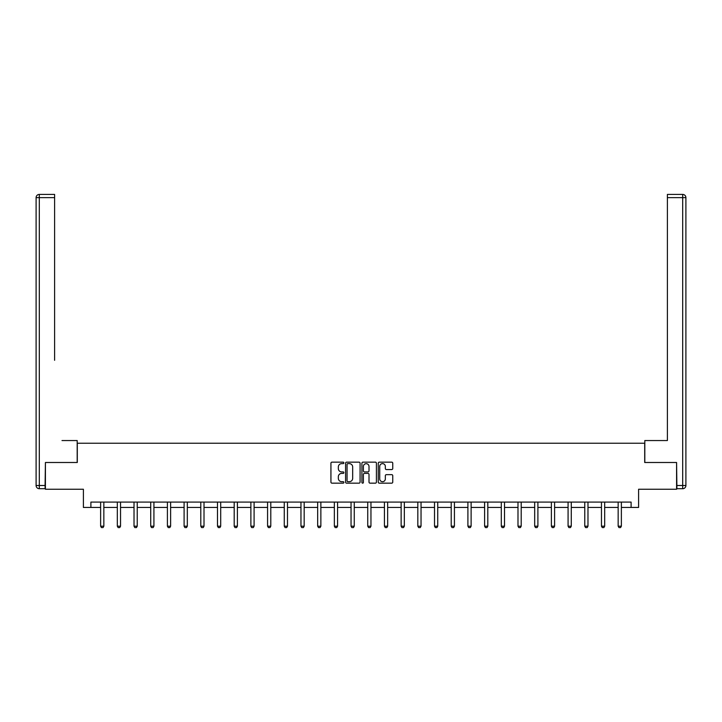<?xml version="1.0" encoding="UTF-8"?>
<svg xmlns="http://www.w3.org/2000/svg" width="722" height="722" viewBox="0 0 722 722"><rect width="100%" height="100%" fill="white"/><g stroke="black" fill="none" stroke-linecap="round" stroke-linejoin="round"><path stroke-width="1.08" d="M343.88 462.892A0.731 0.731 0 0 0 343.14 462.152L331.985 462.152A1.047 1.047 0 0 0 330.929 463.208L330.929 482.115A1.047 1.047 0 0 0 331.985 483.162L343.14 483.162A0.731 0.731 0 0 0 343.88 482.431A0.731 0.731 0 0 0 343.14 481.691L341.696 481.691A3.357 3.357 0 0 1 338.338 478.334L338.338 476.755A3.357 3.357 0 0 1 341.696 473.397L343.14 473.397A0.731 0.731 0 0 0 343.88 472.657A0.731 0.731 0 0 0 343.14 471.926L341.696 471.926A3.357 3.357 0 0 1 338.338 468.56L338.338 466.99A3.357 3.357 0 0 1 341.696 463.623L343.14 463.623A0.731 0.731 0 0 0 343.88 462.892M391.703 469.562A1.047 1.047 0 0 0 392.75 468.515L392.75 463.208A1.047 1.047 0 0 0 391.703 462.152L379.303 462.152A1.047 1.047 0 0 0 378.256 463.208L378.256 482.115A1.047 1.047 0 0 0 379.303 483.162L391.703 483.162A1.047 1.047 0 0 0 392.75 482.115L392.75 475.708A1.047 1.047 0 0 0 391.703 474.652L386.396 474.652A1.047 1.047 0 0 0 385.34 475.708L385.34 478.885A2.807 2.807 0 0 1 382.534 481.691A2.807 2.807 0 0 1 379.727 478.885L379.727 466.439A2.807 2.807 0 0 1 382.534 463.623A2.807 2.807 0 0 1 385.34 466.439L385.34 468.515A1.047 1.047 0 0 0 386.396 469.562L391.703 469.562M90.891 507.44L90.891 502.088L631.109 502.088L631.109 507.44L638.6 507.44L638.6 489.245L676.586 489.245L676.586 462.495L644.701 462.495L644.701 443.227L77.299 443.227L77.299 462.495L45.414 462.495L45.414 489.245L83.4 489.245L83.4 507.44L100.629 507.44M360.079 463.208A1.047 1.047 0 0 0 359.033 462.152L346.632 462.152A1.047 1.047 0 0 0 345.585 463.208L345.585 482.115A1.047 1.047 0 0 0 346.632 483.162L359.033 483.162A1.047 1.047 0 0 0 360.079 482.115L360.079 463.208M362.967 462.152L375.368 462.152A1.047 1.047 0 0 1 376.415 463.208L376.415 482.115A1.047 1.047 0 0 1 375.368 483.162L370.061 483.162A1.047 1.047 0 0 1 369.005 482.115L369.005 474.444A1.047 1.047 0 0 0 367.958 473.397L364.439 473.397A1.047 1.047 0 0 0 363.392 474.444L363.392 482.431A0.731 0.731 0 0 1 362.652 483.162A0.731 0.731 0 0 1 361.921 482.431L361.921 463.208A1.047 1.047 0 0 1 362.967 462.152M103.842 507.44L117.325 507.44M120.538 507.44L134.021 507.44M137.234 507.44L150.718 507.44M153.921 507.44L167.405 507.44M170.618 507.44L184.101 507.44M187.314 507.44L200.797 507.44M204.01 507.44L217.493 507.44M220.706 507.44L234.19 507.44M237.394 507.44L250.877 507.44M254.09 507.44L267.573 507.44M270.786 507.44L284.269 507.44M287.482 507.44L300.966 507.44M304.179 507.44L317.662 507.44M320.866 507.44L334.349 507.44M337.562 507.44L351.045 507.44M354.258 507.44L367.742 507.44M370.955 507.44L384.438 507.44M387.651 507.44L401.134 507.44M404.338 507.44L417.821 507.44M421.034 507.44L434.518 507.44M437.731 507.44L451.214 507.44M454.427 507.44L467.91 507.44M471.123 507.44L484.606 507.44M487.81 507.44L501.294 507.44M504.507 507.44L517.99 507.44M521.203 507.44L534.686 507.44M537.899 507.44L551.382 507.44M554.595 507.44L568.079 507.44M571.283 507.44L584.766 507.44M587.979 507.44L601.462 507.44M604.675 507.44L618.158 507.44M621.371 507.44L631.109 507.44M347.787 463.623A0.731 0.731 0 0 0 347.056 464.363L347.056 480.96A0.731 0.731 0 0 0 347.787 481.691L349.313 481.691A3.357 3.357 0 0 0 352.679 478.334L352.679 466.99A3.357 3.357 0 0 0 349.313 463.623L347.787 463.623M369.005 466.493A2.807 2.807 0 0 0 366.198 463.677A2.807 2.807 0 0 0 363.392 466.493L363.392 470.87A1.047 1.047 0 0 0 364.439 471.926L367.958 471.926A1.047 1.047 0 0 0 369.005 470.87L369.005 466.493M103.968 502.088L103.896 502.322A1.074 1.074 0 0 0 103.842 502.647L103.842 526.194L103.038 527.583L101.432 527.583L100.629 526.194L100.629 502.647A1.074 1.074 0 0 0 100.584 502.322L100.502 502.088M100.629 526.194L103.842 526.194M77.191 462.495L77.191 440.555L62.002 440.555M54.61 197.629L39.313 197.629L39.313 194.417L54.61 194.417L54.61 360.296M39.313 488.713L39.313 485.5L36.1 485.5A3.213 3.213 0 0 0 39.313 488.713L45.089 488.713L39.313 488.713A3.213 3.213 0 0 1 36.1 485.5L36.1 197.629A3.213 3.213 0 0 1 39.313 194.417A3.213 3.213 0 0 0 36.1 197.629L39.313 197.629L39.313 485.5L45.089 485.5L45.414 462.495M45.089 485.5L45.089 488.713M659.998 440.555L667.39 440.555L667.39 194.417L682.687 194.417L667.39 194.417M644.809 462.495L644.809 440.555L667.39 440.555L667.39 360.296M676.911 485.5L682.687 485.5L682.687 488.713A3.213 3.213 0 0 0 685.9 485.5L685.9 197.629L685.9 485.5A3.213 3.213 0 0 1 682.687 488.713L676.911 488.713L676.586 462.495M682.687 194.417A3.213 3.213 0 0 1 685.9 197.629A3.213 3.213 0 0 0 682.687 194.417L682.687 197.629L667.39 197.629M120.655 502.088L120.583 502.322A1.074 1.074 0 0 0 120.538 502.647L120.538 526.194L119.735 527.583L118.128 527.583L117.325 526.194L117.325 502.647A1.074 1.074 0 0 0 117.271 502.322L117.199 502.088M117.325 526.194L120.538 526.194M137.351 502.088L137.279 502.322A1.074 1.074 0 0 0 137.234 502.647L137.234 526.194L136.431 527.583L134.824 527.583L134.021 526.194L134.021 502.647A1.074 1.074 0 0 0 133.967 502.322L133.895 502.088M134.021 526.194L137.234 526.194M154.048 502.088L153.976 502.322A1.074 1.074 0 0 0 153.921 502.647L153.921 526.194L153.118 527.583L151.521 527.583L150.718 526.194L150.718 502.647A1.074 1.074 0 0 0 150.663 502.322L150.591 502.088M150.718 526.194L153.921 526.194M170.744 502.088L170.672 502.322A1.074 1.074 0 0 0 170.618 502.647L170.618 526.194L169.814 527.583L168.208 527.583L167.405 526.194L167.405 502.647A1.074 1.074 0 0 0 167.36 502.322L167.287 502.088M167.405 526.194L170.618 526.194M187.44 502.088L187.368 502.322A1.074 1.074 0 0 0 187.314 502.647L187.314 526.194L186.511 527.583L184.904 527.583L184.101 526.194L184.101 502.647A1.074 1.074 0 0 0 184.056 502.322L183.975 502.088M184.101 526.194L187.314 526.194M204.127 502.088L204.055 502.322A1.074 1.074 0 0 0 204.01 502.647L204.01 526.194L203.207 527.583L201.6 527.583L200.797 526.194L200.797 502.647A1.074 1.074 0 0 0 200.743 502.322L200.671 502.088M200.797 526.194L204.01 526.194M220.824 502.088L220.751 502.322A1.074 1.074 0 0 0 220.706 502.647L220.706 526.194L219.903 527.583L218.297 527.583L217.493 526.194L217.493 502.647A1.074 1.074 0 0 0 217.439 502.322L217.367 502.088M217.493 526.194L220.706 526.194M237.52 502.088L237.448 502.322A1.074 1.074 0 0 0 237.394 502.647L237.394 526.194L236.59 527.583L234.993 527.583L234.19 526.194L234.19 502.647A1.074 1.074 0 0 0 234.136 502.322L234.063 502.088M234.19 526.194L237.394 526.194M254.216 502.088L254.144 502.322A1.074 1.074 0 0 0 254.09 502.647L254.09 526.194L253.287 527.583L251.68 527.583L250.877 526.194L250.877 502.647A1.074 1.074 0 0 0 250.832 502.322L250.76 502.088M250.877 526.194L254.09 526.194M270.912 502.088L270.84 502.322A1.074 1.074 0 0 0 270.786 502.647L270.786 526.194L269.983 527.583L268.376 527.583L267.573 526.194L267.573 502.647A1.074 1.074 0 0 0 267.528 502.322L267.447 502.088M267.573 526.194L270.786 526.194M287.609 502.088L287.527 502.322A1.074 1.074 0 0 0 287.482 502.647L287.482 526.194L286.679 527.583L285.073 527.583L284.269 526.194L284.269 502.647A1.074 1.074 0 0 0 284.215 502.322L284.143 502.088M284.269 526.194L287.482 526.194M304.296 502.088L304.224 502.322A1.074 1.074 0 0 0 304.179 502.647L304.179 526.194L303.375 527.583L301.769 527.583L300.966 526.194L300.966 502.647A1.074 1.074 0 0 0 300.912 502.322L300.839 502.088M300.966 526.194L304.179 526.194M320.992 502.088L320.92 502.322A1.074 1.074 0 0 0 320.866 502.647L320.866 526.194L320.063 527.583L318.465 527.583L317.662 526.194L317.662 502.647A1.074 1.074 0 0 0 317.608 502.322L317.536 502.088M317.662 526.194L320.866 526.194M337.688 502.088L337.616 502.322A1.074 1.074 0 0 0 337.562 502.647L337.562 526.194L336.759 527.583L335.152 527.583L334.349 526.194L334.349 502.647A1.074 1.074 0 0 0 334.304 502.322L334.232 502.088M334.349 526.194L337.562 526.194M354.385 502.088L354.312 502.322A1.074 1.074 0 0 0 354.258 502.647L354.258 526.194L353.455 527.583L351.849 527.583L351.045 526.194L351.045 502.647A1.074 1.074 0 0 0 351 502.322L350.919 502.088M351.045 526.194L354.258 526.194M371.081 502.088L371 502.322A1.074 1.074 0 0 0 370.955 502.647L370.955 526.194L370.151 527.583L368.545 527.583L367.742 526.194L367.742 502.647A1.074 1.074 0 0 0 367.688 502.322L367.615 502.088M367.742 526.194L370.955 526.194M387.768 502.088L387.696 502.322A1.074 1.074 0 0 0 387.651 502.647L387.651 526.194L386.848 527.583L385.241 527.583L384.438 526.194L384.438 502.647A1.074 1.074 0 0 0 384.384 502.322L384.312 502.088M384.438 526.194L387.651 526.194M404.464 502.088L404.392 502.322A1.074 1.074 0 0 0 404.338 502.647L404.338 526.194L403.535 527.583L401.937 527.583L401.134 526.194L401.134 502.647A1.074 1.074 0 0 0 401.08 502.322L401.008 502.088M401.134 526.194L404.338 526.194M421.161 502.088L421.088 502.322A1.074 1.074 0 0 0 421.034 502.647L421.034 526.194L420.231 527.583L418.625 527.583L417.821 526.194L417.821 502.647A1.074 1.074 0 0 0 417.776 502.322L417.704 502.088M417.821 526.194L421.034 526.194M437.857 502.088L437.785 502.322A1.074 1.074 0 0 0 437.731 502.647L437.731 526.194L436.927 527.583L435.321 527.583L434.518 526.194L434.518 502.647A1.074 1.074 0 0 0 434.473 502.322L434.391 502.088M434.518 526.194L437.731 526.194M454.553 502.088L454.472 502.322A1.074 1.074 0 0 0 454.427 502.647L454.427 526.194L453.624 527.583L452.017 527.583L451.214 526.194L451.214 502.647A1.074 1.074 0 0 0 451.16 502.322L451.088 502.088M451.214 526.194L454.427 526.194M471.24 502.088L471.168 502.322A1.074 1.074 0 0 0 471.123 502.647L471.123 526.194L470.32 527.583L468.713 527.583L467.91 526.194L467.91 502.647A1.074 1.074 0 0 0 467.856 502.322L467.784 502.088M467.91 526.194L471.123 526.194M487.937 502.088L487.864 502.322A1.074 1.074 0 0 0 487.81 502.647L487.81 526.194L487.007 527.583L485.41 527.583L484.606 526.194L484.606 502.647A1.074 1.074 0 0 0 484.552 502.322L484.48 502.088M484.606 526.194L487.81 526.194M504.633 502.088L504.561 502.322A1.074 1.074 0 0 0 504.507 502.647L504.507 526.194L503.703 527.583L502.097 527.583L501.294 526.194L501.294 502.647A1.074 1.074 0 0 0 501.248 502.322L501.176 502.088M501.294 526.194L504.507 526.194M521.329 502.088L521.257 502.322A1.074 1.074 0 0 0 521.203 502.647L521.203 526.194L520.4 527.583L518.793 527.583L517.99 526.194L517.99 502.647A1.074 1.074 0 0 0 517.945 502.322L517.873 502.088M517.99 526.194L521.203 526.194M538.025 502.088L537.944 502.322A1.074 1.074 0 0 0 537.899 502.647L537.899 526.194L537.096 527.583L535.489 527.583L534.686 526.194L534.686 502.647A1.074 1.074 0 0 0 534.632 502.322L534.56 502.088M534.686 526.194L537.899 526.194M554.713 502.088L554.64 502.322A1.074 1.074 0 0 0 554.595 502.647L554.595 526.194L553.792 527.583L552.186 527.583L551.382 526.194L551.382 502.647A1.074 1.074 0 0 0 551.328 502.322L551.256 502.088M551.382 526.194L554.595 526.194M571.409 502.088L571.337 502.322A1.074 1.074 0 0 0 571.283 502.647L571.283 526.194L570.479 527.583L568.882 527.583L568.079 526.194L568.079 502.647A1.074 1.074 0 0 0 568.024 502.322L567.952 502.088M568.079 526.194L571.283 526.194M588.105 502.088L588.033 502.322A1.074 1.074 0 0 0 587.979 502.647L587.979 526.194L587.176 527.583L585.569 527.583L584.766 526.194L584.766 502.647A1.074 1.074 0 0 0 584.721 502.322L584.649 502.088M584.766 526.194L587.979 526.194M604.801 502.088L604.729 502.322A1.074 1.074 0 0 0 604.675 502.647L604.675 526.194L603.872 527.583L602.265 527.583L601.462 526.194L601.462 502.647A1.074 1.074 0 0 0 601.417 502.322L601.345 502.088M601.462 526.194L604.675 526.194M621.498 502.088L621.416 502.322A1.074 1.074 0 0 0 621.371 502.647L621.371 526.194L620.568 527.583L618.962 527.583L618.158 526.194L618.158 502.647A1.074 1.074 0 0 0 618.104 502.322L618.032 502.088M618.158 526.194L621.371 526.194M685.9 485.5L682.687 485.5L682.687 197.629L685.9 197.629"/></g></svg>
